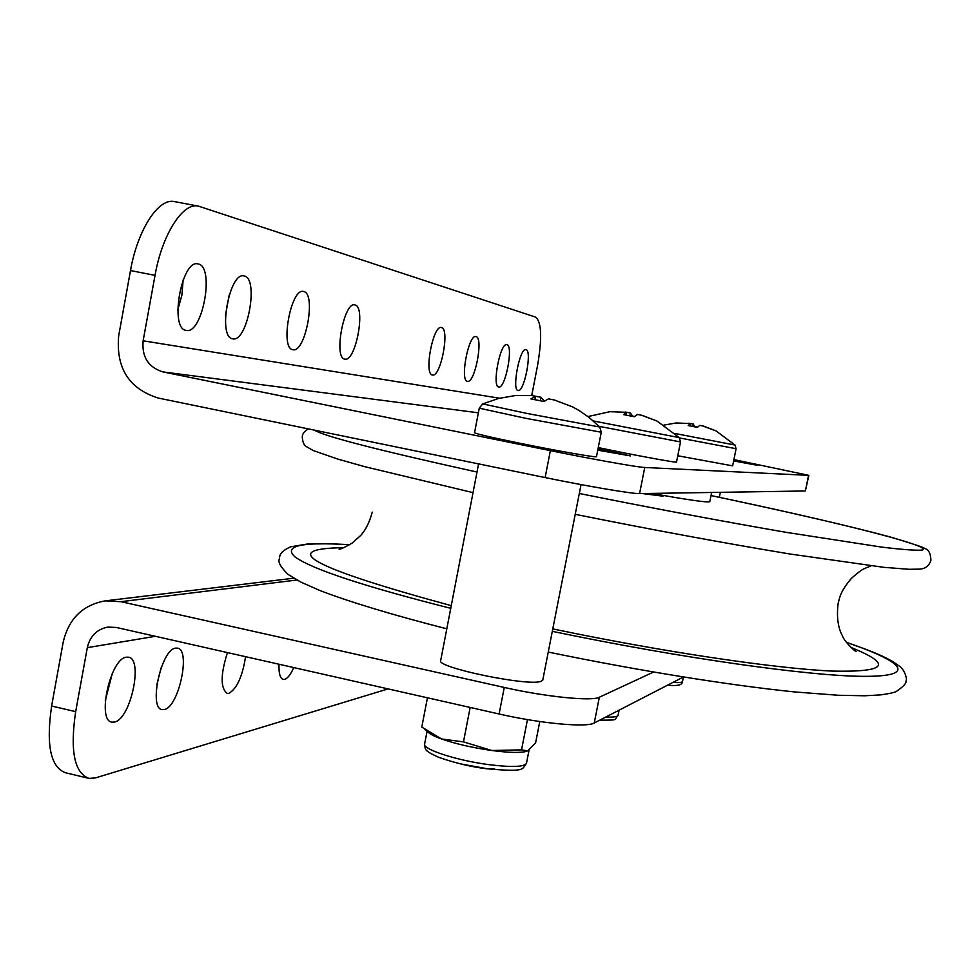<?xml version="1.0" encoding="UTF-8"?>
<svg xmlns="http://www.w3.org/2000/svg" width="980" height="980" viewBox="0 0 980 980"><rect width="100%" height="100%" fill="white"/><g stroke="black" fill="none" stroke-linecap="round" stroke-linejoin="round"><path stroke-width="1.47" d="M661.684 495.415L663.166 496.199L642.439 493.553M733.628 460.918L757.748 465.365L733.763 460.257M597.763 450.163L630.508 455.921L598.033 448.791M518.114 390.493C524.239 392.563 532.41 350.399 526.003 349.676L525.942 349.652C519.792 347.337 511.548 390.322 518.089 390.493L518.114 390.493M498.747 386.99C505.337 389.17 513.765 345.499 506.905 344.678L506.832 344.666C500.229 342.204 491.715 386.769 498.734 386.978L498.747 386.99M467.472 381.318C474.847 383.707 483.704 337.586 476.06 336.606L475.962 336.593C468.575 333.911 459.632 381.012 467.448 381.318L467.472 381.318M432.462 374.985C440.743 377.582 450.077 328.741 441.502 327.577L441.392 327.553C433.074 324.601 423.654 374.568 432.425 374.973L432.462 374.985M344.825 359.109C355.654 362.318 366.14 306.654 355.005 304.964L354.846 304.915C343.98 301.264 333.396 358.386 344.788 359.096L344.825 359.109M292.898 349.701C305.38 353.29 316.54 293.608 303.739 291.55L303.543 291.501C290.987 287.397 279.741 348.77 292.849 349.688L292.898 349.701M232.738 338.81C247.279 342.865 259.198 278.528 244.326 276.017L244.069 275.956C229.418 271.276 217.425 337.598 232.664 338.798L232.738 338.81M225.498 315.278L229.136 295.188M186.2 330.382C202.468 334.817 214.951 266.891 198.364 264L198.07 263.926C181.68 258.793 169.124 328.949 186.127 330.37L186.2 330.382M177.784 309.839L181.888 295.176L183.138 279.949M733.898 459.608L808.831 475.361L644.742 467.485L639.585 493.602C632.884 493.969 587.253 486.264 545.125 477.566L550.368 450.641C592.557 459.24 638.139 467.35 644.742 467.485M531.736 395.516L537.518 365.687C542.21 338.284 541.597 322.102 535.668 317.14L198.475 206.143C183.064 201.954 162.166 234.293 155.036 275.356L130.499 270.566L118.666 335.895C115.861 368.063 129.017 388.778 158.148 398.027L545.125 477.566M155.036 275.356L143.129 340.807C141.72 356.941 148.323 367.304 162.925 371.91L550.368 450.641M808.831 475.361L805.389 490.98L639.585 493.602M130.499 270.566C137.567 229.59 158.797 197.384 174.599 201.635L198.144 206.082M126.359 657.2C110.311 658.315 96.481 721.268 112.088 722.15L114.476 722.039C130.646 719.406 143.668 658.425 128.343 657.176L126.359 657.2M175.641 648.135C161.222 649.066 148.213 708.908 162.276 709.63L164.309 709.545C178.85 707.254 191.161 649.189 177.331 648.123L175.641 648.135M227.446 652.582C220.476 674.644 220.39 688.266 227.213 693.436L228.83 693.375C236.878 688.744 242.464 676.506 245.576 656.673M279.031 664.244C278.675 673.419 280.096 678.479 283.293 679.446L284.617 679.385C287.63 678.43 290.68 674.485 293.755 667.576M87.735 778.083L65.672 772.804C50.605 767.377 45.925 745.119 51.622 706.029L63.198 642.133C68.698 618.711 82.688 604.966 105.179 600.875L120.944 601.683L504.271 687.446C545.97 696.903 591.92 701.484 599.344 697.233L653.415 672.109M51.622 706.029L75.668 711.664L87.318 647.645C89.989 636.204 96.775 629.368 107.665 627.114L116.24 627.445L499.102 713.991L504.271 687.446M105.301 700.553L112.32 673.395M156.837 684.775L161.075 667.919M75.668 711.664C69.899 750.815 74.358 773.061 89.045 778.402L95.391 777.924L388.105 688.891M599.344 697.233L594.248 722.995L683.28 677.07M594.248 722.995C586.738 727.736 540.752 723.546 499.102 713.991M542.822 679.851L541.426 681.161C530.535 687.09 434.557 667.27 440.718 660.398L478.571 463.895M539.784 721.525L535.595 742.901L527.779 750.864L521.532 749.872L491.752 750.496C472.495 747.728 455.761 743.894 441.564 738.994C434.789 736.556 430.379 734.339 428.334 732.366L424.952 729.598M526.897 751.231L526.75 751.28C520.772 753.032 509.098 752.763 491.752 750.496L463.479 741.885L441.564 738.994L421.804 727.074L427.439 697.785M463.479 741.885L470.155 707.438M521.532 749.872L527.461 719.59M651.896 493.406C688.193 499.947 707.499 502.703 709.789 501.687L709.802 501.613M460.71 763.922L487.17 768.724M487.342 768.736L494.655 768.908M515.125 395.602L498.587 398.456L482.711 403.907L527.313 413.511L599.736 427.023L589.017 417.382L579.131 410.534L572.847 406.994L554.447 400.024L548.457 398.848L543.974 401.506L530.94 398.909L535.521 396.275L531.858 395.528L515.321 395.589M479.257 408.231L474.553 432.695C475.533 433.736 490.98 437.325 520.882 443.475C557.632 450.971 596.857 457.807 596.477 456.717L596.489 456.656M544.365 401.175L540.936 397.231L534.235 396.018M572.847 406.994L553.749 399.779M534.957 399.534L535.521 396.275M540.936 397.231L540.225 400.587M674.987 433.491L735 445.043L716 430.882L703.75 426.178L699.757 425.394L697.417 427.378L688.205 425.553L690.582 423.568L676.359 422.98M677.768 455.761L732.648 465.855L736.078 448.718L735 445.043M697.65 427.109L694.673 426.643L693.24 424.034L688.916 423.238M715.853 430.833L702.342 425.847M690.165 425.847L690.582 423.568M693.24 424.034L692.762 426.312M593.341 420.959L679.25 437.619L656.98 421.02L642.292 415.41L637.49 414.466L634.354 416.745L623.562 414.601L626.759 412.335L610.099 411.686M598.278 447.566L616.42 451.327C646.212 457.366 676.947 462.854 676.519 462.095L680.524 441.931M634.66 416.439L632.504 416.108L630.434 412.984L625.167 412.017M656.918 420.996L641.079 415.104M626.281 415.018L626.759 412.335M630.434 412.984L629.858 415.692M850.836 647.376C893.025 664.391 886.925 672.292 832.535 671.092C775.903 668.654 662.75 651.933 552.793 628.903M451.266 605.64C312.069 567.861 276.201 548.543 343.674 547.698M579.303 493.491C654.322 508.534 723.436 521.507 786.658 532.422L881.939 547.146C902.825 549.633 916.288 550.601 922.303 550.049C934.54 546.301 834.029 521.36 711.014 495.574C785.874 511.315 853.298 526.885 891.09 537.212C914.291 544.219 925.402 547.955 924.434 548.433C928.526 549.29 930.682 553.259 930.902 560.34C928.967 566.342 924.691 569.282 918.076 569.16L909.011 569.294L883.887 567.334L789.696 553.957C726.952 543.606 651.296 529.641 575.223 514.316M552.316 631.341C679.875 657.96 808.623 676.041 863.307 676.347C918.481 676.702 903.891 661.855 846.536 642.439M314.298 430.122C324.111 436.272 378.341 450.249 477.003 472.041M349.603 544.745C301.044 541.769 282.877 545.86 295.103 557.008C312.461 569.368 364.34 586.469 450.751 608.323M499.555 398.211L143.129 340.807M478.375 412.801L162.925 371.91M805.389 490.98L808.549 475.386M120.944 601.683L296.903 580.013M87.318 647.645L155.416 636.302M672.831 682.46C678.883 682.827 682.105 682.509 682.509 681.492L682.521 681.394M605.824 717.029C613.419 717.348 617.498 716.772 618.074 715.327L618.111 715.155M427.06 731.325L424.659 743.808C421.486 748.99 456.594 760.505 488.996 764.657C511.56 767.426 524.043 766.997 526.468 763.359L526.529 763.016M482.662 403.932L479.269 408.182L525.745 418.313L601.279 432.241M679.557 437.962L736.078 448.718M599.062 426.337L680.512 441.943L679.25 437.619M870.987 565.852C863.245 569.478 864.421 567.016 851.461 578.274C839.566 592.533 839.689 597.984 838.12 603.545C835.377 625.669 842.371 635.371 842.371 635.689C843.927 641.128 855.234 651.92 856.361 651.614L854.18 650.267M339.043 549.18C340.317 549.425 344.691 547.391 352.163 543.091L360.726 535.472C365.663 530.058 369.509 522.279 372.265 512.136M846.438 642.304C877.088 653.048 883.397 656.416 892.854 661.573L899.726 666.388C904.81 669.94 907.615 679.838 905.937 681.076C906.561 683.121 903.462 686.527 896.627 691.268C894.899 692.419 889.571 693.632 880.64 694.894L864.74 695.776L838.292 695.261L795.05 691.978C728.875 685.216 637.919 670.614 548.261 652.055M349.75 544.66L329.844 543.741L307.34 544.035L290.607 546.816C283.343 550.148 279.716 553.565 279.704 557.069M446.807 628.817C392.637 614.987 349.199 601.793 319.848 590.499L300.811 582.083L288.157 574.464C280.623 567.126 277.695 561.908 279.398 558.821M308.259 428.885C304.658 431.139 302.71 433.479 302.391 435.892M473.034 492.634L364.462 466.603L337.745 459.081L313.122 450.494L306.532 446.66C304.008 445.484 302.575 442.152 302.257 436.651M661.5 496.309L661.733 495.182M105.179 600.875L293.743 578.212M542.761 680.12L581.042 484.61M719.345 497.313L720.337 492.327M667.662 685.13C677.56 686.245 682.509 685.02 682.509 681.492L683.391 677.094M599.736 720.165C620.426 720.129 613.321 720.055 618.074 715.327L619.103 710.182M424.573 744.249C425.786 749.48 422.858 750.117 438.611 757.295C455.7 763.2 471.797 767.022 486.876 768.773C527.338 772.338 521.483 769.104 526.468 763.359L529.065 750.067M709.789 501.687L711.627 492.462M596.477 456.717L601.267 432.278L599.736 427.023M676.139 422.98L663.962 425.075M609.94 411.698L587.951 416.561"/></g></svg>
